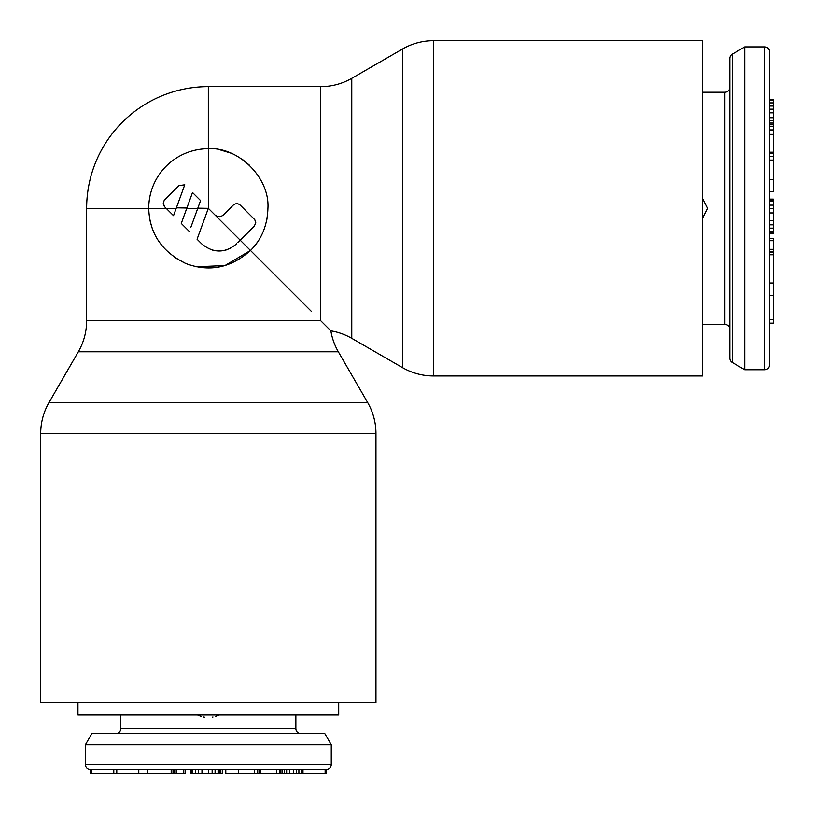 <?xml version="1.0" encoding="UTF-8"?>
<svg xmlns="http://www.w3.org/2000/svg" width="814" height="814" viewBox="0 0 814 814"><rect width="100%" height="100%" fill="white"/><g stroke="black" fill="none" stroke-linecap="round" stroke-linejoin="round"><path stroke-width="1.22" d="M764.611 369.749A4.965 4.965 0 0 0 769.576 364.784L769.576 51.872A4.965 4.965 0 0 0 764.611 46.907L764.611 369.749L744.739 369.749L732.305 362.495A4.965 4.965 0 0 1 729.843 358.201L729.843 58.455A4.965 4.965 0 0 1 732.305 54.162L744.739 46.907L744.739 369.749M769.576 99.573L769.576 96.581L769.576 99.573L773.3 99.573L773.3 191.473L769.576 191.473L769.576 224.827L773.3 224.827L773.3 233.415L769.576 233.415L769.576 283.018L773.3 283.018L773.3 323.148L769.576 323.148M773.3 123.067L769.576 123.067L769.576 199.125L773.3 199.125L773.3 224.827M773.3 228.134L769.576 228.134L769.576 238.644L773.3 238.644L773.3 283.018M773.3 112.851L769.576 112.851L769.576 120.706L773.3 120.706M773.3 102.9L769.576 102.9L769.576 109.157L773.3 109.157M702.523 92.226L724.877 92.226A4.965 4.965 0 0 0 729.843 87.261M702.523 324.43L724.877 324.43A4.965 4.965 0 0 1 729.843 329.395M702.523 198.392L707.488 208.333L702.523 218.264L707.488 208.333L702.523 198.392M744.739 46.907L764.611 46.907M769.576 319.363L773.3 319.363M769.576 295.34L773.3 295.34M769.576 240.7L773.3 240.7M769.576 254.762L773.3 254.762M769.576 252.706L773.3 252.706M769.576 251.384L773.3 251.384M769.576 249.328L773.3 249.328M769.576 199.918L773.3 199.918M769.576 232.824L773.3 232.824M769.576 231.329L773.3 231.329M769.576 220.625L773.3 220.625M769.576 212.953L773.3 212.953M769.576 208.638L773.3 208.638M769.576 205.128L773.3 205.128M769.576 201.506L773.3 201.506M769.576 200.386L773.3 200.386M769.576 179.721L773.3 179.721M769.576 160.093L773.3 160.093M769.576 156.257L773.3 156.257M769.576 153.734L773.3 153.734M769.576 152.279L773.3 152.279M769.576 152.208L773.3 152.208M769.576 129.945L773.3 129.945M769.576 134.391L773.3 134.391M769.576 126.374L773.3 126.374M769.576 124.786L773.3 124.786M769.576 117.725L773.3 117.725M769.576 106.044L773.3 106.044M769.576 100.336L773.3 100.336M338.705 702.523L338.705 714.936L77.951 714.936L77.951 702.523M215.507 716.361L219.149 714.936L197.507 714.936L201.15 716.361M212.993 716.981L212.301 717.103M204.456 717.124L203.663 716.981M331.257 744.739L85.399 744.739L91.85 733.567L324.806 733.567L331.257 744.739L331.257 764.611A4.965 4.965 0 0 1 326.292 769.576L326.292 773.3L225.793 773.3L225.793 769.576L219.139 769.576L219.139 773.3L190.791 773.3L190.791 769.576L174.389 769.576L174.389 773.3L90.364 773.3L90.364 769.576L91.514 769.576L91.514 773.3M326.292 769.576L301.19 769.576L301.18 773.3M85.399 744.739L85.399 764.611A4.965 4.965 0 0 0 90.364 769.576M208.282 769.576L91.514 769.576L113.797 769.576L113.797 773.3M302.981 773.3L302.981 769.576L325.142 769.576L204.548 769.576M147.466 773.3L147.466 769.576L138.787 769.576L138.787 773.3M173.026 773.3L173.026 769.576L171.479 769.576M201.841 769.576L198.392 769.576L198.392 773.3M195.543 773.3L195.543 769.576L191.392 769.576L191.392 773.3M218.925 773.3L218.925 769.576L218.081 769.576L218.081 773.3M212.149 773.3L212.149 769.576L208.903 769.576M238.156 769.576L219.495 769.576L219.139 773.3M257.743 773.3L257.743 769.576L254.914 769.576M276.434 773.3L276.424 769.576L255.84 769.576M298.901 773.3L298.901 769.576L279.935 769.576L279.935 773.3M279.589 769.576L278.978 769.576M278.022 769.576L276.75 769.576M190.791 769.576L185.623 769.576L185.623 773.3L174.389 773.3M222.334 773.3L222.334 769.576L222.303 773.3L219.495 773.3M116.789 769.576L116.789 773.3M171.184 769.576L171.184 773.3M176.231 769.576L176.231 773.3M183.781 769.576L183.781 773.3M208.506 769.576L208.506 773.3M215.089 769.576L215.089 773.3M192.745 769.576L192.745 773.3M201.984 769.576L201.984 773.3M238.451 769.576L238.451 773.3M254.64 769.576L254.64 773.3M259.635 769.576L259.635 773.3M260.582 769.576L260.582 773.3M280.454 769.576L280.454 773.3M282.031 769.576L282.031 773.3M282.509 769.576L282.509 773.3M284.351 769.576L284.351 773.3M286.65 769.576L286.65 773.3M289.408 769.576L289.408 773.3M293.528 769.576L293.528 773.3M296.5 769.576L296.5 773.3M302.879 769.576L302.879 773.3M220.818 769.576L220.818 773.3M219.994 769.576L219.994 773.3M220.736 769.576L220.736 773.3M295.869 714.936L295.869 728.601A4.965 4.965 0 0 0 300.834 733.567M120.787 714.936L120.787 728.601A4.965 4.965 0 0 1 115.822 733.567M433.567 375.956A62.088 62.088 180 0 1 402.523 367.643L402.523 49.013A62.088 62.088 0 0 1 433.567 40.7L702.523 40.7L702.523 375.956L433.567 375.956L433.567 40.71M367.643 402.523A62.088 62.088 90 0 1 375.956 433.567L40.7 433.567A62.088 62.088 -90 0 1 49.013 402.523L78.327 351.77L338.329 351.77L367.643 402.523L49.013 402.523M164.092 200.682L163.288 203.378L164.743 206.888L173.524 215.669L176.2 208.333L166.188 208.333L173.524 215.669M254.813 219.78L255.759 222.7L254.304 226.211L237.922 242.592M402.523 49.013L351.77 78.327A62.088 62.088 0 0 1 320.726 86.64L208.333 86.64A121.683 121.683 0 0 0 86.64 208.333L86.64 320.726A62.088 62.088 0 0 1 78.327 351.77M239.092 241.422L240.252 240.252L250.478 250.478C230.871 267.979 209.32 272.324 185.826 263.522C161.844 251.811 149.481 233.415 148.728 208.333A59.605 59.605 0 0 1 208.333 148.728C238.39 146.734 269.892 177.656 267.928 208.333C267.358 225.529 261.538 239.581 250.478 250.478L224.918 265.578L196.51 266.748M185.694 263.461L174.522 257.417M152.381 228.866L150.041 220.757M208.333 86.64L208.333 148.728A59.605 59.605 0 0 1 208.526 148.728L211.528 148.809M220.482 149.98L230.616 153.052M242.664 159.605L249.633 165.364M250.478 250.478L311.589 311.589M254.304 219.19L240.252 205.138C237.922 203.215 235.582 203.215 233.231 205.138L223.575 214.794C220.777 217.124 217.938 217.206 215.038 215.018L216.056 215.771M236.742 243.773C224.979 253.408 213.278 253.408 201.628 243.773L197.08 239.224L208.333 208.333L214.794 214.794L208.333 208.333L197.822 208.16M215.038 215.018L240.262 240.252M176.384 207.835L186.894 208.008L181.278 223.423L189.336 231.481L181.278 223.423L192.521 192.521L200.58 200.58L197.761 208.333L186.772 208.333M190.73 227.645L197.761 208.333M267.572 214.886L266.778 219.973M264.682 227.717L263.675 230.433M257.336 242.257L254.507 246.011M164.743 199.868L178.958 185.663L184.778 184.778L176.2 208.333M212.739 250.193L219.078 251.038M225.661 250.183L231.878 247.548M197.08 239.224L208.333 208.333L208.526 148.728M166.188 208.333L148.728 208.537M249.562 230.952L254.304 226.211L255.759 222.7M244.882 235.633L240.252 240.252M216.809 216.137L218.183 216.534M218.478 216.575L219.851 216.575M220.35 216.504L221.734 216.066M222.497 215.659L223.575 214.794M163.288 203.378L163.37 204.253M163.807 205.576L164.743 206.888M184.778 184.778L178.958 185.663M402.523 367.643L351.77 338.329A62.088 62.088 0 0 0 330.85 330.85L320.726 320.726L330.85 330.85A62.088 62.088 0 0 0 338.329 351.77M375.956 433.567L375.956 702.523L40.7 702.523L40.7 433.567M724.877 92.226L724.877 324.43M732.305 54.162L732.305 362.495M325.142 769.576L325.142 773.3M331.257 764.611L85.399 764.611M295.869 728.601L120.787 728.601M86.64 320.726L320.726 320.726L320.726 86.64M148.728 208.333L86.64 208.333M351.77 78.327L351.77 338.329"/></g></svg>
